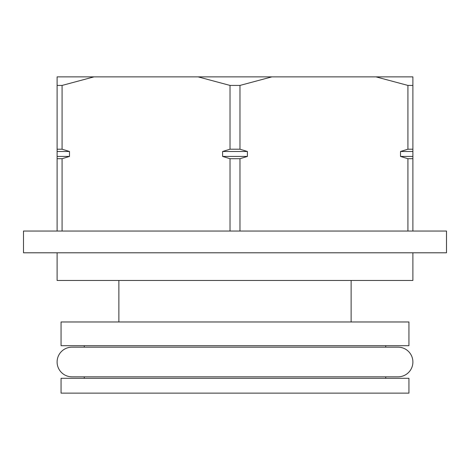 <?xml version="1.0" encoding="UTF-8"?>
<svg xmlns="http://www.w3.org/2000/svg" width="470" height="470" viewBox="0 0 470 470"><rect width="100%" height="100%" fill="white"/><g stroke="black" fill="none" stroke-linecap="round" stroke-linejoin="round"><path stroke-width="0.7" d="M57.105 362A14.823 14.823 0 0 1 71.928 347.171L398.072 347.171A14.823 14.823 0 0 1 412.895 362A14.823 14.823 0 0 1 398.072 376.822L71.928 376.822A14.823 14.823 0 0 1 57.105 362M446.5 231.046L23.5 231.046L23.5 252.79L446.5 252.79L446.5 231.046M239.976 231.046L239.976 158.713L247.39 156.428L247.39 151.487L222.61 151.487L222.61 156.428L230.024 158.713L230.024 231.046M230.024 149.207L230.024 85.428L239.976 85.428L239.976 149.207L230.024 149.207L222.61 151.487M408.941 378.309L61.059 378.309L61.059 393.132L408.941 393.132L408.941 378.309M57.105 252.79L57.105 280.461L412.895 280.461L412.895 252.79M84.283 376.822L84.283 378.309M385.717 376.822L385.717 378.309M118.875 280.461L118.875 321.974M351.125 280.461L351.125 321.974M84.283 345.691L84.283 347.171M385.717 345.691L385.717 347.171M408.941 321.974L61.059 321.974L61.059 345.691L408.941 345.691L408.941 321.974M93.988 76.869L57.105 76.869L57.105 85.428L62.081 85.428L93.988 76.869L412.895 76.869L412.895 231.046M57.105 231.046L57.105 85.428M62.081 85.428L62.081 149.207L57.105 149.207M62.081 231.046L62.081 158.713L69.49 156.428L69.49 151.487L62.081 149.207M230.024 85.428L198.117 76.869M239.976 85.428L271.883 76.869M247.39 151.487L239.976 149.207M407.919 231.046L407.919 158.713L412.895 158.713M376.012 76.869L407.919 85.428L407.919 149.207L400.511 151.487L400.511 156.428L407.919 158.713M407.919 85.428L412.895 85.428M407.919 149.207L412.895 149.207M62.081 158.713L57.105 158.713M239.976 158.713L230.024 158.713M69.49 156.428L57.105 156.428M247.39 156.428L222.61 156.428M400.511 151.487L412.895 151.487M69.49 151.487L57.105 151.487M400.511 156.428L412.895 156.428"/></g></svg>
